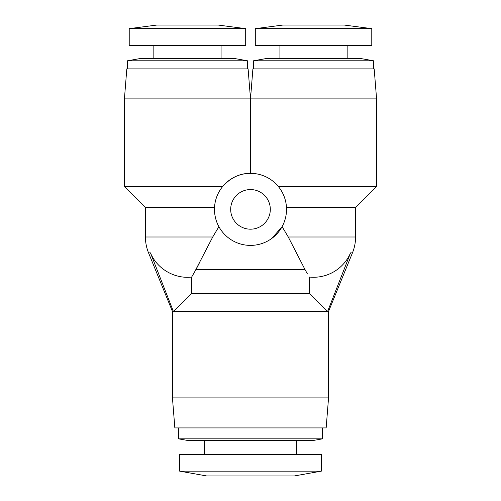 <?xml version="1.0" encoding="UTF-8"?>
<svg xmlns="http://www.w3.org/2000/svg" width="501" height="501" viewBox="0 0 501 501"><rect width="100%" height="100%" fill="white"/><g stroke="black" fill="none" stroke-linecap="round" stroke-linejoin="round"><path stroke-width="0.75" d="M321.348 471.147L294.331 475.95L206.669 475.95L179.652 471.147L179.652 454.338L321.348 454.338L321.348 471.147L179.652 471.147M296.73 454.338L296.73 440.529M204.27 454.338L204.27 440.529M313.545 25.05L344.162 25.05L371.78 28.651L255.303 28.651L282.921 25.05L313.545 25.05M187.455 25.05L218.079 25.05L245.697 28.651L129.22 28.651L156.838 25.05L187.455 25.05M255.303 28.651L255.303 45.466L371.78 45.466L371.78 28.651M129.22 28.651L129.22 45.466L245.697 45.466L245.697 28.651M178.45 438.832L322.55 438.832L312.943 440.529L188.057 440.529L178.45 438.832L178.45 427.917M322.55 438.832L322.55 427.917M172.45 397.9L328.55 397.9L326.151 427.917L174.849 427.917L172.45 397.9L172.45 311.44L148.546 252.873L150.444 252.873C156.995 268.774 174.517 279.095 191.67 277.047L191.67 293.429L173.377 311.44L172.45 311.44M313.545 58.673L361.572 58.673L373.583 60.79L253.5 60.79L265.511 58.673L313.545 58.673M187.455 58.673L235.489 58.673L247.5 60.79L127.417 60.79L139.428 58.673L187.455 58.673M328.55 397.9L328.55 311.44L173.377 311.44L150.444 252.873L148.546 252.873C146.48 247.77 145.44 242.478 145.428 236.992L145.428 207.571L124.417 186.56L222.619 186.56C236.748 170.828 251.427 173.853 250.5 173.346L252.573 173.409L250.5 173.346L250.5 98.897L376.583 98.897L374.184 68.881L252.899 68.881L250.5 98.897L124.417 98.897L126.816 68.881L248.101 68.881L250.5 98.897L250.5 173.346M278.381 186.56L376.583 186.56L376.583 98.897M191.67 293.429L309.33 293.429L327.623 311.44L350.556 252.873L352.453 252.873A42.028 42.028 0 0 0 355.572 236.992L355.572 207.571L286.478 207.571L286.522 209.374A36.022 36.022 0 0 1 250.5 245.396A36.022 36.022 0 0 1 214.478 209.374L214.522 207.571L145.428 207.571M355.572 236.992L288.263 236.992L282.107 226.659L271.905 238.351M193.58 273.922L212.737 236.992L218.893 226.659C216.069 221.617 214.597 215.856 214.478 209.374A36.022 36.022 0 0 1 250.5 173.346A36.022 36.022 0 0 1 286.522 209.374M230.685 209.374A19.815 19.815 0 0 0 250.5 229.189A19.815 19.815 0 0 0 270.315 209.374A19.815 19.815 0 0 0 250.5 189.56A19.815 19.815 0 0 0 230.685 209.374M309.33 293.429L309.33 277.047A40.274 40.274 0 0 0 350.556 252.873M307.42 273.922L304.94 269.413L196.06 269.413L191.67 277.047M296.63 253.262L294.519 249.154M288.263 236.992L304.94 269.413M199.442 262.837L196.06 269.413M212.737 236.992L145.428 236.992M347.162 58.673L347.162 45.466M221.079 58.673L221.079 45.466M373.583 68.881L373.583 60.79M247.5 68.881L247.5 60.79M355.572 207.571L376.583 186.56M279.921 58.673L279.921 45.466M153.838 58.673L153.838 45.466M253.5 68.881L253.5 60.79M127.417 68.881L127.417 60.79M328.55 311.44L352.453 252.873M124.417 186.56L124.417 98.897"/></g></svg>
